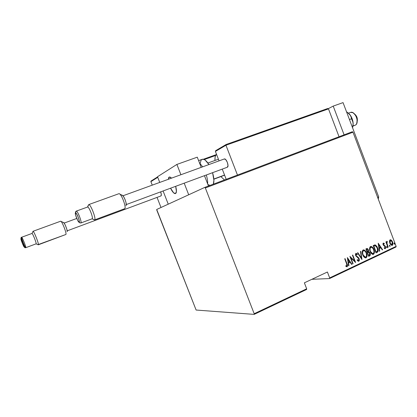 <?xml version="1.0" encoding="UTF-8"?>
<svg xmlns="http://www.w3.org/2000/svg" width="417" height="417" viewBox="0 0 417 417"><rect width="100%" height="100%" fill="white"/><g stroke="black" fill="none" stroke-linecap="round" stroke-linejoin="round"><path stroke-width="0.63" d="M311.864 279.307L329.566 278.566L395.983 247.015L396.15 246.348L329.67 277.899L327.413 272.004L304.374 282.825L306.672 288.809L254.188 313.72L205.346 187.958L352.985 132.199L396.15 246.348L352.985 132.199L352.386 131.72L204.83 187.374L156.709 209.47L196.115 310.039L254.162 314.387L306.594 289.481L306.672 288.809L304.374 282.825L327.413 272.004L329.67 277.899L329.566 278.566L311.864 279.307M389.452 241.193L390.203 244.112L391.85 245.451L392.564 245.113L392.918 244.101L392.131 241.016L390.489 239.744L389.843 240.046L389.452 241.193L389.801 243.262L391.891 245.446L392.235 245.358C393.059 244.461 393.174 243.325 392.585 241.954L391.495 240.228L390.437 239.744L389.452 241.193M387.935 247.281L388.248 247.13L386.867 243.08L386.882 242.319L387.304 242.042L386.981 241.323L386.517 242.564L386.22 241.771L385.907 241.917L387.935 247.281L388.248 247.13L386.934 243.46L387.263 241.391L386.887 241.349L386.517 242.564L386.22 241.771L385.907 241.917L387.935 247.281M383.291 243.033L382.936 243.82L383.213 244.977L385.266 247.026L385.115 247.938L384.297 247.667L384.271 248.266L384.761 248.621L385.574 248.386L385.6 246.958L385.079 245.936L383.546 244.831L383.39 243.862L384.245 244.028L384.292 243.465L383.291 243.033L383.129 244.769L385.214 246.88L385.058 247.974L384.297 247.667L384.271 248.266L385.313 248.631L385.517 246.708L383.432 244.597L383.531 243.695L384.245 244.028L384.292 243.465L383.327 243.043M377.156 252.374L377.979 251.618L378.188 250.388L376.989 246.489L375.217 244.888L373.21 245.509L376.019 252.91L377.156 252.374C378.37 251.258 378.537 249.762 377.651 247.896L375.217 244.888L373.21 245.509L376.019 252.91L377.156 252.374M368.701 256.366L370.16 255.428L370.056 253.239L369.306 252.035L368.607 251.686L368.492 250.127L367.705 248.767L366.955 248.485L365.876 248.928L368.701 256.366L369.691 255.897C370.411 255.225 370.531 254.339 370.056 253.239L368.607 251.686L368.414 249.913L367.043 248.475L365.876 248.928L368.701 256.366M361.951 259.556L360.809 251.289L360.455 251.456L361.445 258.097L357.843 252.671L357.489 252.838L361.951 259.556L360.809 251.289L360.455 251.456L361.445 258.097L357.843 252.671L357.489 252.838L361.951 259.556M353.095 263.737L350.843 257.826L355.628 262.543L352.766 255.037L352.443 255.188L354.695 261.11L349.905 256.372L352.772 263.893L353.095 263.737L352.735 263.81L353.095 263.737L350.843 257.826L355.628 262.543L352.766 255.037L352.443 255.188L354.695 261.11L349.905 256.372L352.772 263.893L353.095 263.737M346.631 263.81L347.064 265.671L346.694 266.041L345.829 265.686L345.849 266.359L347.189 266.75L347.512 265.332L345.047 258.634L344.718 258.79L346.631 263.81L346.84 266.01L345.829 265.686L345.849 266.359L347.106 266.797C347.689 265.895 347.653 264.873 346.991 263.732L345.047 258.634L344.718 258.79L346.631 263.81M347.356 257.56L348.586 265.869L348.94 265.702L348.549 263.038L350.15 262.283L351.594 264.446L351.948 264.279L347.356 257.56L348.586 265.869L348.94 265.702L348.549 263.038L350.15 262.283L351.594 264.446L351.948 264.279L347.356 257.56M358.865 261.24L359.365 260.437L359.152 258.712L358.411 257.534L356.071 255.595L356.009 254.234L356.436 254.135L357.202 254.782L357.333 254.177L355.878 253.364L355.414 254.349L355.769 255.819L358.411 258.186L358.954 259.358L358.578 260.469L357.286 259.609L357.108 260.135L358.104 261.157L358.865 261.24L358.511 261.297L358.865 261.24L359.152 258.712L355.956 255.345L356.128 254.151L357.202 254.782L357.333 254.177L356.092 253.312L355.644 255.532L358.823 258.858L358.578 260.469L357.286 259.609L357.108 260.135L358.865 261.24M362.722 254.829L363.64 256.559L365.021 257.779L366.267 257.732L366.991 256.528L367.007 254.589L366.308 252.368L365.24 250.742L363.978 249.903L362.884 250.137L362.295 251.227L362.722 254.829C363.27 256.481 364.234 257.508 365.631 257.92L366.136 257.8C367.268 256.486 367.413 254.881 366.569 252.983C366.022 251.284 365.031 250.247 363.598 249.866L363.129 249.986C362.008 251.31 361.873 252.926 362.722 254.829M370.098 251.368L371.203 253.338L372.381 254.307L373.606 254.261L374.325 253.067L374.341 251.138L373.642 248.933L372.584 247.312L371.333 246.473L370.249 246.708L369.665 247.787L370.098 251.368C370.64 253.02 371.61 254.047 373.001 254.448L373.481 254.334C374.602 253.03 374.742 251.43 373.903 249.543C373.356 247.844 372.365 246.807 370.937 246.437L370.494 246.551C369.389 247.87 369.253 249.475 370.098 251.368M378.188 243.189L379.413 251.305L379.757 251.143L379.361 248.542L380.893 247.823L382.29 249.945L382.629 249.788L378.188 243.189L379.413 251.305L379.757 251.143L379.361 248.542L380.893 247.823L382.29 249.945L382.629 249.788L378.188 243.189M386.575 247.312L387.237 247.635L386.83 246.556L386.517 247.109L387.117 247.776L387.195 247.02L386.731 246.536L386.575 247.312M389.452 245.957L390.109 246.28L389.702 245.201L389.389 245.754L389.989 246.421L390.067 245.665L389.603 245.18L389.452 245.957M394.086 243.768L394.743 244.091L394.336 243.017L394.029 243.564L394.623 244.232L394.701 243.476L394.237 242.996L394.086 243.768M156.771 210.09L196.115 310.039L254.162 314.387L254.188 313.72L205.346 187.958L204.83 187.374L156.709 209.47L156.771 210.09M347.267 265.348L344.833 258.738L346.746 263.752C347.408 264.894 347.444 265.916 346.861 266.812L347.319 265.848M346.298 266.036L346.59 266.03M347.397 257.857L351.948 264.279L351.541 264.373L347.397 257.857M349.899 262.303L348.304 263.054L348.94 265.702L348.57 265.78L348.304 263.054L349.899 262.303M348.174 262.204L347.705 259.014L349.686 261.589L348.174 262.204L347.705 259.014L348.174 262.204M350.009 256.653L354.695 261.11L350.009 256.653M352.547 255.141L355.279 262.298L352.547 255.141M350.598 257.847L352.85 263.758L350.598 257.847M358.406 260.505L357.207 259.843L358.312 260.495M355.936 253.343L357.333 254.177L357.004 254.568L357.082 254.203L356.04 253.364M356.128 254.151L355.706 255.371L359.152 258.712L358.615 261.261L359.11 260.458L358.901 258.738L358.156 257.555L356.707 256.486M355.962 255.85L355.612 255.048L355.816 254.214M355.951 254.151L356.227 254.12M357.64 252.77L361.445 258.097L357.64 252.77M360.569 251.404L361.737 259.223L360.569 251.404M366.345 257.461L366.83 255.611L366.314 253.01L364.984 250.768L363.395 249.892C364.802 250.304 365.777 251.347 366.314 253.01L366.314 253.01C367.158 254.907 367.012 256.512 365.881 257.826L366.131 257.67M364.906 257.138L363.874 256.486L362.79 254.698L365.13 257.169M362.394 252.259L362.811 251.07L363.806 250.653C364.984 250.93 365.798 251.759 366.246 253.135C366.934 254.693 366.798 255.996 365.834 257.044L365.412 257.143L362.79 254.698L362.378 252.566M363.181 250.768L363.186 250.768C362.237 251.832 362.107 253.145 362.79 254.698L363.045 254.672C362.363 253.119 362.493 251.805 363.436 250.742L363.676 250.664M366.851 248.506L368.414 249.913L368.352 251.712L369.801 253.265C370.275 254.36 370.155 255.246 369.436 255.923L368.67 256.283L369.905 255.454L369.863 253.442L369.238 252.264L368.352 251.712L367.862 249.319L366.851 248.506M367.643 252.613L368.602 252.358L369.738 253.39L369.207 255.23L368.732 255.454L367.429 252.712L368.972 252.441L369.874 253.937L369.618 254.964L368.732 255.454L367.429 252.712L368.477 255.475L367.679 252.686L368.508 252.368M366.673 249.366L367.075 249.283M367.137 251.951L366.23 249.569L367.257 249.251L368.102 250.075L367.393 251.925L366.23 249.569L367.137 251.951M366.924 249.34L367.643 249.376L368.195 250.367L368.154 251.373L367.393 251.925L366.486 249.543L366.924 249.34M373.679 253.995L374.158 252.16L373.642 249.569L372.324 247.344L370.744 246.468C372.141 246.874 373.106 247.912 373.642 249.569L373.903 249.543L373.642 249.569C374.482 251.461 374.341 253.056 373.225 254.36L373.47 254.203M372.256 253.672L370.901 252.634L370.16 251.243L372.475 253.703M370.958 247.25L371.151 247.218C372.324 247.489 373.132 248.313 373.585 249.689C374.268 251.243 374.132 252.54 373.179 253.578L372.777 253.677L370.16 251.243L369.749 249.121M369.764 248.813L370.437 247.39M370.416 251.216C369.733 249.668 369.863 248.365 370.796 247.307L370.541 247.338C369.608 248.391 369.478 249.694 370.16 251.243L370.061 248.485L371.015 247.234L372.126 247.568L373.126 248.725L373.887 250.732L373.945 252.342L373.382 253.458L372.506 253.645L371.156 252.608L370.416 251.216M377.296 252.155L377.922 250.737L377.395 247.922L376.134 245.702L374.706 244.899L375.217 244.888L377.395 247.922C378.276 249.793 378.11 251.284 376.895 252.4L377.14 252.264M373.559 246.15L374.878 245.702L373.559 246.15L375.79 252.03L373.559 246.15M376.045 252.004L373.82 246.03L375.295 245.676L377.338 248.042L377.458 251.117L375.79 252.03L373.814 246.124L374.977 245.691L376.551 246.551L377.729 249.595L377.458 251.117L376.045 252.004M378.24 243.544L382.629 249.788L382.243 249.872L378.24 243.544M380.632 247.854L379.1 248.574L379.757 251.143L379.397 251.216L379.1 248.574L380.632 247.854M378.975 247.74L378.506 244.623L378.766 244.591L380.445 247.145L378.975 247.74L379.235 247.708L378.766 244.591L378.506 244.623L378.975 247.74M383.286 243.033L384.292 243.465L384 243.82L383.802 243.304M383.426 243.705L383.166 244.628L383.442 245.071L385.079 245.936L385.517 246.708L385.313 248.631L384.99 248.678L385.433 248.052L385.167 246.525L383.359 244.972L383.223 243.757M384.391 247.964L384.792 248M386.606 246.603L387.195 247.02L386.913 247.761L386.721 246.697M385.986 241.881L386.517 242.564L385.986 241.881M386.851 241.37L387.263 241.391L387.033 242.032L386.851 241.37M386.929 242.053L386.668 243.492L388.248 247.13L387.904 247.198L386.747 243.778L386.747 242.115M389.478 245.253L390.067 245.665L389.786 246.405L389.593 245.342M392.647 243.372L391.865 241.047L390.27 239.775L391.495 240.228L392.319 241.99C392.908 243.356 392.793 244.492 391.97 245.389L392.668 243.846M391.636 244.769L389.786 242.981L389.614 241.354L390.197 240.489M391.12 244.743L389.848 243.153L390.114 243.121L389.848 243.153L390.124 240.515L390.614 240.421L392.277 242.105L391.74 244.769L390.114 243.121L390.39 240.484L390.124 240.515L391.537 240.89L392.475 242.803L392.121 244.623L390.844 244.331L389.864 242.121L389.973 240.974L390.463 240.458M394.107 243.069L394.701 243.476L394.419 244.211L394.227 243.158M349.686 261.589L348.424 262.184L347.95 258.993L349.686 261.589M366.246 253.135L366.553 256.059L366.037 256.919L365.156 257.112L364.13 256.46L363.144 254.923L362.665 253.197L362.743 251.706L363.332 250.794L364.349 250.763L365.334 251.524L366.246 253.135M380.445 247.145L379.235 247.708L378.766 244.591L380.445 247.145M254.188 313.72L306.672 288.809L306.594 289.481L254.162 314.387L254.188 313.72M329.67 277.899L396.15 246.348L395.983 247.015L329.566 278.566L329.67 277.899M204.83 187.374L352.386 131.72L352.985 132.199L205.346 187.958L204.83 187.374M175.672 186.316C176.772 190.543 176.678 192.972 175.385 193.603C173.967 193.681 172.357 191.883 170.558 188.203L173.634 192.852L175.01 193.624L175.562 193.54L176.427 191.445L175.672 186.316C176.589 189.704 176.683 192.002 175.943 193.207L175.385 193.603C173.967 193.681 172.357 191.883 170.558 188.203L173.535 192.758L175.494 193.566L176.417 191.585L175.672 186.316M157.517 176.735L176.891 164.423L197.272 157.167L176.891 164.423L180.91 174.733L176.891 164.423L157.517 176.735L159.742 182.422L157.517 176.735M168.244 204.168L188.713 194.77L168.244 204.168L163.083 190.965L168.244 204.168L161.004 207.494L157.047 197.397L161.004 207.494L168.244 204.168L163.083 190.965L168.244 204.168M208.464 186.003L204.46 175.682L208.464 186.003M201.223 167.353L197.272 157.167L201.223 167.353M184.194 183.167L188.713 194.77L184.194 183.167M171.538 178.137L170.318 177.142L169.135 177.069L168.322 179.305L169.385 176.97L171.538 178.137L170.412 177.189L169.198 177.037L168.765 177.439L169.385 176.97L171.538 178.137M355.753 124.944L353.043 125.955L355.753 124.944C359.59 122.228 354.945 110.713 350.676 112.371L352.907 112.684C356.624 115.691 357.838 119.444 356.545 123.938L355.753 124.944L353.017 126.116M224.544 175.036L213.848 179.034L224.544 175.036M168.322 179.305L168.765 177.439L168.322 179.305M355.003 114.305L356.973 117.25L357.359 120.841M357.155 121.571C357.812 118.48 356.931 115.947 354.528 113.977M150.886 181.656L152.252 185.143L150.886 181.656L157.746 177.324L159.742 182.422L157.746 177.324L150.886 181.656L150.933 181.171L150.886 181.656M204.257 159.56L215.641 155.473L204.257 159.56M203.381 159.252L216.152 154.671M151.366 180.796L150.933 181.171M327.715 108.535L328.487 108.884L225.957 145.241L225.884 144.986L215.412 151.439L215.693 150.636L216.1 150.417L215.412 151.439L219.066 160.873L215.412 151.439L225.957 145.241L237.466 175.062L225.957 145.241L328.487 108.884L339.047 136.75L328.487 108.884L327.736 108.535L226.056 144.511L327.387 108.623M222.251 169.104L226.196 179.31L222.251 169.104M226.056 144.511L225.884 144.986L226.04 144.517M202.021 159.383L204.002 159.445L205.279 160.206L208.938 164.548C206.462 160.701 204.273 158.934 202.37 159.263L198.607 160.608M199.462 162.812L202.662 166.831M213.332 184.168C214.302 181.588 214.046 177.762 212.566 172.685L213.911 180.238L213.332 184.168M206.3 174.999C207.343 178.445 207.802 181.426 207.666 183.949M201.864 159.466L201.077 160.237L200.217 163.12M208.578 184.658L209.834 185.482M224.304 179.79L220.864 176.594L224.304 179.79M214.953 160.467C214.812 157.397 215.334 155.343 216.522 154.311L215.49 155.822L215.078 157.386L214.953 160.467M88.331 205.206L87.502 207.056L88.722 204.596C90.578 203.866 96.494 219.269 94.602 219.889L124.6 208.74L94.602 219.889L92.079 218.816L94.518 219.926M87.606 207.014L87.638 207.014C89.092 206.623 93.554 218.305 92.141 218.789C93.57 218.294 89.019 206.462 87.606 207.014L76.29 211.117C77.583 210.606 82.185 222.511 80.872 222.965L92.141 218.789L80.789 222.996L92.141 218.789L94.602 219.889C96.478 219.285 90.661 204.049 88.758 204.596L88.295 205.586M76.186 211.158L75.456 212.774C76.306 211.789 80.283 221.808 79.209 222.225L79.194 220.473L78.083 216.955L76.53 213.754L75.456 212.774L75.68 215.344L77.755 220.562L79.579 222.735L80.872 222.965L79.579 222.735L79.209 222.225C78.328 223.095 74.44 213.306 75.456 212.774L75.795 211.388M227.348 167.222L126.283 204.565L227.348 167.222C229.376 166.477 226.358 158.199 224.336 158.955L225.748 159.633L227.343 162.307L228 165.455L227.348 167.222M124.6 208.74C126.877 207.979 121.133 192.836 118.887 193.707L118.949 193.697C121.264 193.107 126.846 208 124.6 208.74M126.153 205.367L126.049 202.714L125.11 199.696L123.771 196.928L122.489 195.359M122.15 195.208L121.884 195.26M80.872 222.965C82.159 222.537 77.744 210.96 76.347 211.117M125.955 205.602C127.513 205.055 123.682 194.817 122.056 195.203L119.83 194.124M38.02 244.649L65.834 234.5L38.322 244.789L36.086 243.841L25.781 247.682L25.072 247.724L24.269 247.046C23.936 247.615 20.469 238.962 20.928 238.706L21.231 237.482M31.984 233.457L21.642 237.242C22.221 236.96 26.407 247.516 25.781 247.682L36.086 243.841C36.805 243.637 32.662 233.139 31.984 233.457L32.875 231.737M21.606 237.263L21.606 237.263C21.043 237.554 25.067 247.734 25.724 247.693M25.745 247.693L36.086 243.841L38.27 244.805M32.891 231.435L33 231.299C33.902 230.877 39.287 244.544 38.322 244.789L38.328 244.779C39.219 244.466 34.173 231.524 33.079 231.32L32.046 233.473C32.88 233.65 36.753 243.575 36.091 243.836L38.328 244.779M160.998 195.927L67.184 230.841L160.998 195.927C161.53 195.411 161.421 194.056 160.665 191.862L161.316 194.468L160.998 195.927M67.106 231.685C68.023 231.388 64.307 221.933 63.493 222.506L60.611 221.224C61.747 220.369 67.147 234.109 65.834 234.5C67.132 234.13 61.878 220.666 60.647 221.213L60.58 221.239M67.2 231.513L66.835 229.277L65.558 225.748L64.442 223.522L63.462 222.527M21.559 237.278L20.928 238.706L21.043 239.598L22.951 244.758L24.269 247.046L22.909 242.553L20.928 238.706C21.231 238.044 24.77 246.88 24.269 247.046L25.072 247.724C24.822 248.079 24.097 246.343 22.914 242.522C20.965 239.03 20.542 237.268 21.642 237.242M25.781 247.682C26.396 247.531 22.341 237.231 21.668 237.247M343.05 102.613L378.704 196.923L378.266 199.05L378.704 196.923L377.635 197.387L378.704 196.923L343.05 102.613L333.214 106.095L344.103 134.842L333.214 106.095L343.05 102.613M328.304 108.655L333.214 106.095L328.304 108.655M349.654 114.326L350.958 116.525L351.505 118.798L349.456 119.554L351.505 118.798L353.006 122.244L353.121 125.074L352.553 127.748L353.173 123.625C352.944 120.091 351.771 116.989 349.654 114.326L352.13 118.647L353.173 123.625L352.641 120.982L350.416 115.405L347.22 112.225L349.654 114.326M346.522 111.787L348.675 113.325L346.522 111.787M384.933 248.006L384.667 248.037M387.143 242.016L386.882 242.048M391.74 244.769L391.474 244.8M224.607 175.192L213.864 179.211M218.419 159.216L207.911 163.021M348.518 113.158L350.676 112.371M157.584 176.907L150.975 181.098M215.636 150.693L225.92 144.621M327.491 108.587L226.014 144.527M80.789 222.996L79.564 222.725C79.22 222.97 80.1 221.589 77.39 215.323C75.347 211.075 74.956 213.108 76.29 211.117M227.213 167.274L126.283 204.565M224.336 158.955L122.952 195.787M118.887 193.707L88.722 204.596M88.758 204.596L87.638 207.014M160.92 195.959L67.184 230.841M76.764 218.461L64.161 223.085M60.647 221.213L33 231.299M33.079 231.32L32.046 233.473"/></g></svg>
